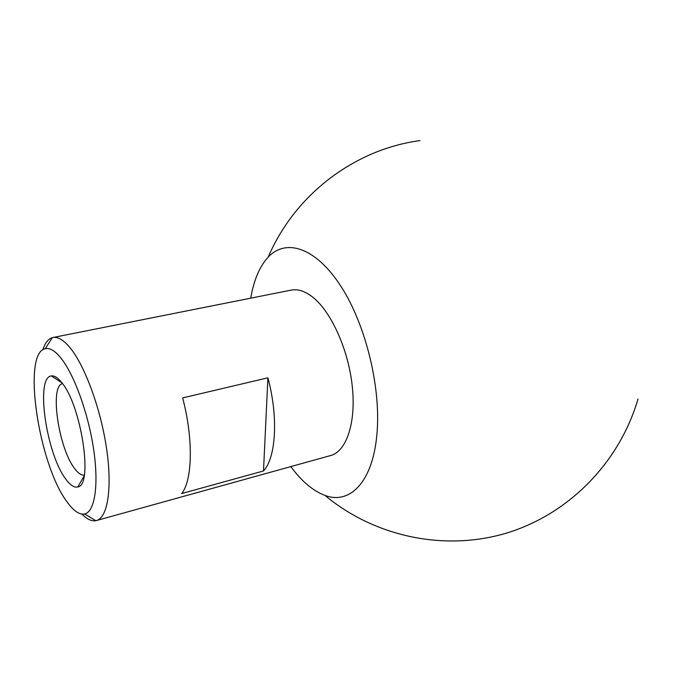 <?xml version="1.0" encoding="UTF-8"?>
<svg xmlns="http://www.w3.org/2000/svg" width="680" height="680" viewBox="0 0 680 680"><rect width="100%" height="100%" fill="white"/><g stroke="black" fill="none" stroke-linecap="round" stroke-linejoin="round"><path stroke-width="1.02" d="M60.511 357.536C54.731 350.582 49.64 347.642 45.245 348.729C21.989 352.793 38.386 463.31 66.581 501.219C73.202 510.654 79.195 514.913 84.566 514.004C94.766 512.006 99.025 485.206 93.576 448.987C88.188 412.82 73.848 373.66 60.511 357.536M42.848 349.817C45.058 342.958 48.212 338.903 52.309 337.671L52.904 337.526C57.732 336.591 63.266 339.779 69.504 347.08C84.397 364.582 100.41 407.575 106.428 447.627C112.514 487.738 107.763 517.71 96.45 520.548L95.854 520.693C91.638 521.433 87.006 519.24 81.94 514.106M65.637 478.898C70.176 485.206 74.23 487.883 77.809 486.923C93.483 485.631 81.311 404.931 61.557 382.364C57.758 377.638 54.374 375.504 51.399 375.947C35.198 376.881 46.248 453.577 65.637 478.898M62.543 383.664C49.41 385.62 58.565 448.129 74.587 468.486C78.166 473.331 81.396 475.507 84.286 475.022M52.904 337.526L291.244 290.105C298.019 288.787 305.269 291.21 313.004 297.364C331.466 312.128 348.508 350.106 352.3 386.486C356.175 422.909 346.443 451.401 330.607 455.549L96.45 520.548M250.725 298.163C253.81 280.109 259.632 266.424 268.209 257.108C286.144 237.932 316.132 247.588 341.164 286.662C366.205 325.541 381.471 389.308 376.796 435.481C372.462 482.333 349.656 504.9 324.904 495.38C313.047 490.926 301.682 481.329 290.802 466.599M182.656 397.911L267.911 377.817C278.486 417.061 276.046 457.64 263.5 470.96L181.654 493.561C192.542 480.361 193.46 438.677 182.656 397.911M267.911 377.817L263.5 470.96M45.245 348.729L52.309 337.671M84.099 476.051L77.809 486.923M419.976 140.599C354.756 149.319 295.026 194.293 268.209 257.108M324.904 495.38C376.533 538.22 447.865 551.794 509.524 532.159C571.158 512.244 619.905 460.921 638.019 398.981M61.914 382.823L51.399 375.947M84.566 514.004L95.854 520.693"/></g></svg>
